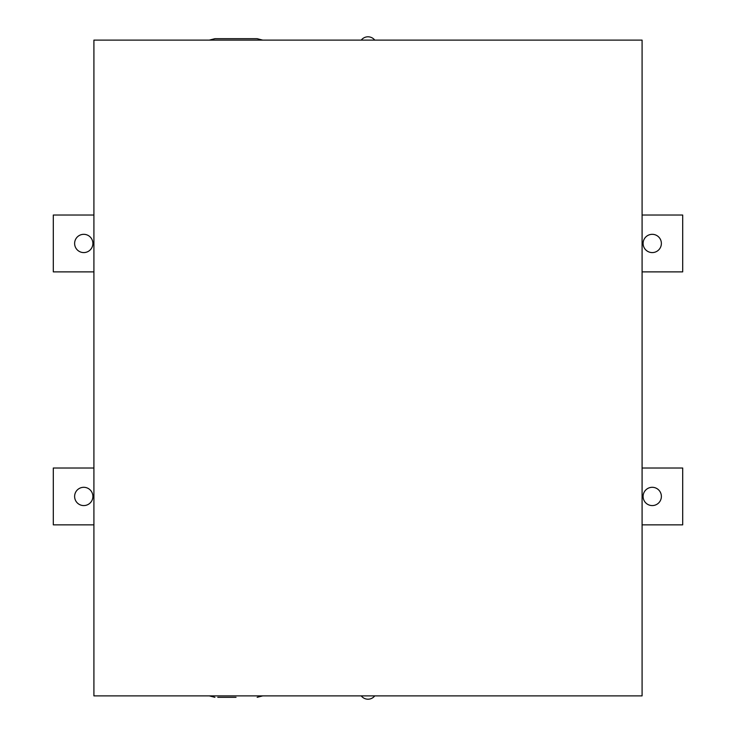 <?xml version="1.0" encoding="UTF-8"?>
<svg xmlns="http://www.w3.org/2000/svg" width="736" height="736" viewBox="0 0 736 736"><rect width="100%" height="100%" fill="white"/><g stroke="black" fill="none" stroke-linecap="round" stroke-linejoin="round"><path stroke-width="1.1" d="M642.086 215.032L682.695 215.032L682.695 271.878L642.086 271.878M652.243 252.586A9.136 9.136 0 0 0 660.155 238.887A9.136 9.136 0 0 0 644.331 238.887A9.136 9.136 0 0 0 652.243 252.586M83.757 252.586A9.136 9.136 0 0 0 91.669 238.887A9.136 9.136 0 0 0 75.845 238.887A9.136 9.136 0 0 0 83.757 252.586M93.914 271.878L53.305 271.878L53.305 215.032L93.914 215.032M642.086 468.013L682.695 468.013L682.695 524.86L642.086 524.86M652.243 505.577A9.136 9.136 0 0 0 660.155 491.869A9.136 9.136 0 0 0 644.331 491.869A9.136 9.136 0 0 0 652.243 505.577M83.757 505.577A9.136 9.136 0 0 0 91.669 491.869A9.136 9.136 0 0 0 75.845 491.869A9.136 9.136 0 0 0 83.757 505.577M93.914 524.86L53.305 524.86L53.305 468.013L93.914 468.013M93.914 40.112L642.086 40.112L642.086 695.888L93.914 695.888L93.914 40.112M217.755 697.314L236.035 697.314M209.309 40.112L214.921 38.686L257.149 38.686L262.752 40.112M209.309 695.888L214.921 697.314M262.752 695.888L257.149 697.314M374.753 40.112A8.538 8.538 0 0 0 361.247 40.112M361.247 695.888A8.538 8.538 0 0 0 374.753 695.888"/></g></svg>
